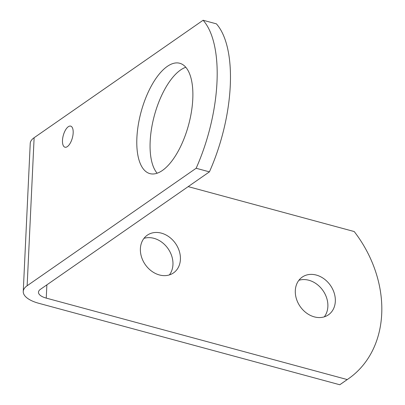 <?xml version="1.0" encoding="UTF-8"?>
<svg xmlns="http://www.w3.org/2000/svg" width="405" height="405" viewBox="0 0 405 405"><rect width="100%" height="100%" fill="white"/><g stroke="black" fill="none" stroke-linecap="round" stroke-linejoin="round"><path stroke-width="0.61" d="M143.962 238.363A22.963 18.448 -124.8 0 1 153.925 238.322A22.963 18.448 -124.8 0 1 170.92 253.839A22.963 18.448 -124.8 0 1 169.376 274.919M161.382 233.143A22.963 18.448 55.2 0 0 147.288 235.194A22.963 18.448 55.2 0 0 141.461 256.805A22.963 18.448 55.2 0 0 159.408 274.954A22.963 18.448 55.2 0 0 173.507 272.904A22.963 18.448 55.2 0 0 179.334 251.292A22.963 18.448 55.2 0 0 161.382 233.143M298.885 280.29A22.963 18.448 -124.8 0 1 308.848 280.25A22.963 18.448 -124.8 0 1 325.843 295.766A22.963 18.448 -124.8 0 1 324.294 316.842M316.305 275.066A22.963 18.448 55.2 0 0 302.206 277.116A22.963 18.448 55.2 0 0 296.379 298.728A22.963 18.448 55.2 0 0 314.331 316.882A22.963 18.448 55.2 0 0 328.425 314.832A22.963 18.448 55.2 0 0 334.252 293.22A22.963 18.448 55.2 0 0 316.305 275.066M68.298 126.719A10.925 4.703 -74.9 0 0 62.745 137.943A10.925 4.703 -74.9 0 0 64.972 147.207A10.925 4.703 -74.9 0 0 67.357 146.61A10.925 4.703 -74.9 0 0 72.91 135.386A10.925 4.703 -74.9 0 0 70.683 126.122A10.925 4.703 -74.9 0 0 68.298 126.719M167.285 66.405A57.161 24.619 -74.9 0 0 138.232 125.135A57.161 24.619 -74.9 0 0 149.901 173.618A57.161 24.619 -74.9 0 0 162.38 170.485A57.161 24.619 -74.9 0 0 191.433 111.755A57.161 24.619 -74.9 0 0 179.764 63.271A57.161 24.619 -74.9 0 0 167.285 66.405M157.135 173.219A57.161 24.619 105.1 0 1 153.039 120.877A57.161 24.619 105.1 0 1 180.564 69.999A57.161 24.619 105.1 0 1 185.809 67.265M339.78 384.75A110.692 88.908 55.2 0 0 341.005 383.915L348.462 378.736A110.692 88.908 55.2 0 1 347.237 379.566L339.78 384.75L38.794 303.294A30.486 12.545 2.7 0 1 23.252 291.494A30.486 12.545 2.7 0 1 27.145 285.743L196.136 168.267L209.415 171.862A110.692 47.674 105.1 0 0 216.391 23.844L203.113 20.25A110.692 47.674 105.1 0 1 196.136 168.267M23.252 291.494L30.233 143.471A30.486 12.545 2.7 0 1 34.126 137.72L203.113 20.25M347.237 379.566L46.251 298.11A15.243 6.272 2.7 0 1 38.48 292.213A15.243 6.272 2.7 0 1 40.424 289.337L209.415 171.862M348.462 378.736A110.692 88.908 55.2 0 0 354.218 231.549L188.188 186.619M34.126 137.72L27.145 285.743M46.874 284.852L46.251 298.11"/></g></svg>
